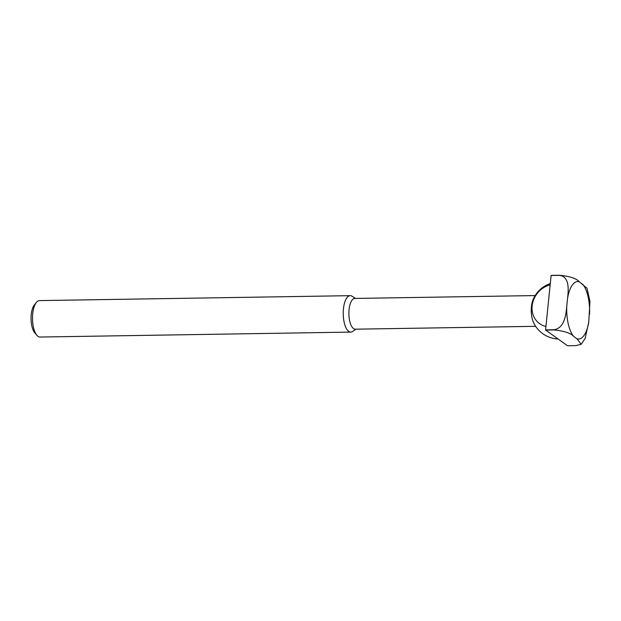 <?xml version="1.0" encoding="UTF-8"?>
<svg xmlns="http://www.w3.org/2000/svg" width="621" height="621" viewBox="0 0 621 621"><rect width="100%" height="100%" fill="white"/><g stroke="black" fill="none" stroke-linecap="round" stroke-linejoin="round"><path stroke-width="0.93" d="M535.155 295.573L354.77 298.437A15.37 6.125 89.1 0 0 348.917 311.711A15.37 6.125 89.1 0 0 353.512 328.579A15.37 6.125 89.1 0 0 355.259 329.184L535.644 326.32M550.291 283.58A28.465 28.465 0 0 0 533.059 299.671A15.37 6.125 89.1 0 0 531.436 306.658A15.37 6.125 89.1 0 0 533.416 322.291A28.465 28.465 0 0 0 558.1 339.004M352.27 296.38A18.219 7.258 89.1 0 0 352.029 296.217A18.219 7.258 89.1 0 0 350.205 295.666A18.219 7.258 89.1 0 0 343.266 311.393A18.219 7.258 89.1 0 0 348.715 331.389A18.219 7.258 89.1 0 0 350.78 332.103A18.219 7.258 89.1 0 0 352.596 331.49L356.043 329.169M350.205 295.666L39.472 300.603A18.219 7.258 89.1 0 0 36.344 302.458A18.219 7.258 89.1 0 0 32.502 318.938A18.219 7.258 89.1 0 0 36.864 335.278A18.219 7.258 89.1 0 0 37.982 336.326A18.219 7.258 89.1 0 0 40.047 337.04L350.78 332.103M36.344 302.458L34.302 305.012A15.424 6.148 89.1 0 0 31.05 318.961A15.424 6.148 89.1 0 0 34.745 332.794L36.864 335.278M545.937 326.46A22.154 19.492 125.6 0 1 532.127 305.936A22.154 19.492 125.6 0 1 550.159 284.899M567.516 345.757L545.642 330.077L553.994 329.945C564.349 330.985 570.955 333.166 573.82 336.497L576.94 338.74L581.217 344.282L575.877 345.625L567.516 345.757M581.217 344.282L585.129 338.422L588.77 322.035L589.95 301.34L587.016 288.26L579.37 281.802C576.513 278.464 569.907 276.283 559.552 275.243L551.2 275.375A40.14 15.991 89.1 0 0 551.114 275.491L559.467 275.359C569.643 276.601 568.588 289.712 567.54 298.499L566.756 306.254C566.01 315.041 564.404 328.16 553.948 329.735L545.587 329.867L551.114 275.491M589.554 314.28A28.752 11.457 89.1 0 0 582.49 284.038M579.37 281.802A28.752 11.457 89.1 0 0 567.54 298.499M566.756 306.254A28.752 11.457 89.1 0 0 573.82 336.497M576.94 338.74A28.752 11.457 89.1 0 0 588.77 322.035M355.554 298.429L352.029 296.217"/></g></svg>
